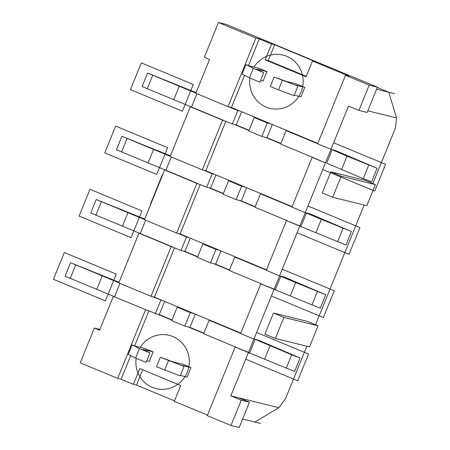 <?xml version="1.0" encoding="UTF-8"?>
<svg xmlns="http://www.w3.org/2000/svg" width="450" height="450" viewBox="0 0 450 450"><rect width="100%" height="100%" fill="white"/><g stroke="black" fill="none" stroke-linecap="round" stroke-linejoin="round"><path stroke-width="0.67" d="M394.459 93.656L376.554 89.246L388.761 92.25L377.274 87.48M306.832 346.213L285.446 398.869L278.899 407.689L254.841 422.055L242.634 419.051L260.539 423.456M372.881 183.555L395.409 128.07L396.557 117.922L367.785 110.841M388.761 92.25L396.557 117.922M207.484 415.125L174.296 401.338L180.714 385.532L139.804 368.533L133.386 384.339L121.112 379.238L117.681 378.394L80.241 362.841L94.365 328.067L99.906 329.434M271.581 43.999L274.657 44.752L315.568 61.757L312.497 60.998L348.907 76.129L345.476 75.285L369.208 85.14L377.404 87.159L226.637 24.519L218.441 22.5L255.876 38.053L259.307 38.897L271.581 43.999L265.162 59.805L268.239 60.559L306.259 76.359M255.876 38.053L228.026 106.65L195.806 93.263L209.537 59.439L204.322 57.274L218.441 22.5M162.647 174.921L162.338 174.791L162.664 174.876M150.666 204.424L150.356 204.294L162.338 174.791M195.874 93.099L147.583 73.058L142.104 86.541L191.565 107.055L190.328 106.751L170.134 156.482L202.354 169.869L222.547 120.139L232.374 124.009L237.853 110.526L228.026 106.65M190.328 106.751L222.547 120.139M170.201 156.319L121.911 136.277L116.432 149.766L165.893 170.274L164.655 169.971L144.461 219.707L176.681 233.094L196.875 183.358L206.702 187.234L212.181 173.745L203.586 170.173L205.785 170.713L225.849 121.297M164.655 169.971L196.875 183.358M113.316 296.415L146.768 310.106L113.316 296.415L99.579 330.238L94.365 328.067M117.681 378.394L145.53 309.803M144.529 219.538L96.238 199.496L90.765 212.985L140.22 233.494L138.983 233.19L118.789 282.926L151.009 296.314L171.203 246.578L181.029 250.453L186.508 236.964L177.919 233.398L180.112 233.938L200.177 184.523M138.983 233.19L171.203 246.578M272.323 124.476L266.946 137.717L261.827 136.457L267.3 122.968L270.731 123.812L288.326 131.124L286.127 130.584L280.654 144.067L313.386 157.669L312.148 157.365L291.954 207.101L305.252 212.625L325.446 162.889L312.148 157.365M229.258 106.954L231.458 107.494L257.642 118.373L254.211 117.529L248.732 131.017L261.827 136.457M341.556 169.627L347.029 156.139L332.156 149.704L335.436 150.514L377.1 168.294L371.627 181.778L363.24 178.633L326.678 163.192L332.156 149.704L317.627 143.876L345.476 75.285M241.639 111.724L236.261 124.965L232.374 124.009M330.924 149.4L348.508 106.093L358.937 110.43L369.208 85.14M364.162 205.014L315.546 324.748M278.899 407.689L230.844 395.859L248.428 352.553L235.136 347.029L207.281 415.626L231.007 425.481L241.279 400.196L230.844 395.859M300.088 357.958L291.701 354.814L255.144 339.368L258.418 340.178L300.088 357.958L294.609 371.441L248.428 352.553M235.136 347.029L249.666 352.856L255.144 339.368L253.907 339.064L274.101 289.333L260.803 283.809L240.609 333.54L253.907 339.064M260.803 283.809L275.338 289.637L280.811 276.148L284.091 276.958L325.761 294.733L320.282 308.222L274.101 289.333M290.211 296.066L295.689 282.583L279.579 275.844L299.773 226.108L286.476 220.584L266.282 270.321L279.579 275.844M286.476 220.584L301.011 226.417L306.484 212.929L309.763 213.733L351.428 231.514L345.954 245.002L299.773 226.108M315.883 232.847L321.362 219.358L305.252 212.625M313.386 157.669L325.446 162.889M273.482 313.054L307.642 321.463L318.077 325.8L309.516 346.871L275.361 338.462L264.926 334.131L273.482 313.054L283.916 317.391L275.361 338.462M330.817 171.861L364.973 180.27L375.407 184.601L366.851 205.678L332.691 197.269L322.256 192.932L330.817 171.861L341.246 176.197L332.691 197.269M375.407 184.601L341.246 176.197M318.077 325.8L283.916 317.391M377.1 168.294L347.029 156.139M317.7 143.696L286.127 130.584M266.946 137.717L280.879 143.505M265.258 137.301L280.783 143.752M234.568 124.549L248.934 130.517M236.261 124.965L249.036 130.275M196.965 93.746L191.565 107.055L223.785 120.442M317.829 143.381L288.326 131.124M270.731 123.812L257.642 118.373M267.3 122.968L254.211 117.529M240.047 111.066L237.853 110.526M147.583 73.058L196.071 92.604M195.306 314.139L189.934 327.381L188.241 326.964L203.766 333.416M189.934 327.381L203.867 333.169M164.621 301.387L159.244 314.629L157.556 314.213L171.917 320.181M159.244 314.629L172.018 319.939M188.241 326.964L184.809 326.121L190.288 312.632L177.193 307.192L180.624 308.036L193.719 313.476L190.288 312.632M236.368 347.332L203.636 333.731L209.115 320.248L211.309 320.788L240.812 333.045M157.556 314.213L146.768 310.106M184.809 326.121L171.72 320.681L177.193 307.192M119.953 283.41L114.547 296.719L65.093 276.204L70.566 262.721L119.059 282.268M121.112 379.238L130.719 355.579M134.679 345.819L148.838 310.961M180.416 375.463L187.121 377.111L190.974 367.627L182.79 364.23L172.755 361.761L160.346 357.266L156.493 366.75L180.231 375.919L184.084 366.435L160.346 357.266M146.734 360.759L149.276 361.389L153.129 351.906L144.945 348.508L135.855 346.269L132.12 344.846L128.273 354.33L135.636 358.082L139.483 348.598L132.12 344.846M193.719 313.476L211.309 320.788M174.504 247.742L154.44 297.157L180.624 308.036M190.294 238.168L184.916 251.409L183.229 250.993L197.589 256.961M220.978 250.914L215.601 264.161L213.913 263.745L229.438 270.191M266.484 269.826L180.112 233.938M215.966 174.943L210.589 188.19L208.901 187.774L223.262 193.742M246.651 187.695L241.273 200.936L239.586 200.52L255.111 206.972M292.157 206.601L205.785 170.713M231.458 107.494L244.53 75.296M248.49 65.537L259.307 38.897M312.497 60.998L306.079 76.804L265.162 59.805M294.227 95.181L300.932 96.834L304.785 87.351L296.601 83.948L286.56 81.478L274.151 76.984L297.894 86.153L295.695 85.112L304.785 87.351M260.544 80.483L263.087 81.107L266.94 71.623L258.756 68.226L249.666 65.987L245.931 64.564L253.294 68.316L263.722 72.653L256.899 69.154L266.94 71.623M153.129 351.906L143.089 349.436L149.912 352.935L139.483 348.598M190.974 367.627L181.884 365.394L184.084 366.435M149.912 352.935L146.064 362.413L135.636 358.082M168.525 360.664L164.678 370.147M263.722 72.653L259.875 82.136L249.446 77.799L242.083 74.047L245.931 64.564M297.894 86.153L294.041 95.636L278.488 89.871L270.304 86.468L274.151 76.984M249.446 77.799L253.294 68.316M278.488 89.871L282.336 80.387M133.386 384.339L136.457 385.093L174.482 400.894M239.04 397.879L249.474 402.21L239.203 427.5L231.007 425.481M136.457 385.093L142.695 369.737M274.657 44.752L268.239 60.559M154.44 297.157L151.009 296.314M176.681 233.094L177.919 233.398M202.354 169.869L203.586 170.173M163.035 300.729L152.246 296.618M240.683 333.36L209.115 320.248M118.856 282.763L70.566 262.721M264.538 359.291L270.017 345.803M155.362 313.673L160.836 300.189M96.694 289.553L102.167 276.064M173.706 99.889L179.184 86.4M262.041 284.113L229.309 270.512L234.787 257.023L236.981 257.563M213.913 263.745L210.482 262.896L197.387 257.456L202.866 243.973L206.297 244.817M183.229 250.993L181.029 250.453M266.355 270.141L234.787 257.023M215.601 264.161L229.539 269.949M184.916 251.409L197.691 256.714M145.626 220.191L140.22 233.494L172.44 246.881M210.482 262.896L215.961 249.412L202.866 243.973M219.392 250.256L215.961 249.412M188.702 237.504L186.508 236.964M325.761 294.733L295.689 282.583M96.238 199.496L144.731 219.043M122.361 226.328L127.839 212.844M287.713 220.888L254.981 207.292L260.46 193.804L262.654 194.344M239.586 200.52L236.154 199.676L223.059 194.237L228.538 180.748L231.969 181.592M208.901 187.774L206.702 187.234M292.027 206.921L260.46 193.804M241.273 200.936L255.212 206.73M210.589 188.19L223.363 193.494M171.292 156.966L165.893 170.274L198.112 183.662M236.154 199.676L241.627 186.188L228.538 180.748M245.059 187.037L241.627 186.188M214.374 174.285L212.181 173.745M351.428 231.514L321.362 219.358M121.911 136.277L170.404 155.824M148.033 163.108L153.512 149.619M358.937 110.43L367.132 112.449L377.404 87.159M249.474 402.21L241.279 400.196M249.981 78.024A27.422 26.679 -76.2 0 0 266.102 107.078A27.422 26.679 -76.2 0 0 301.067 91.924A27.422 26.679 -76.2 0 0 286.723 56.289A27.422 26.679 -76.2 0 0 254.014 67.056M136.17 358.307A27.422 26.679 -76.2 0 0 152.291 387.36A27.422 26.679 -76.2 0 0 187.256 372.206A27.422 26.679 -76.2 0 0 172.918 336.572A27.422 26.679 -76.2 0 0 140.203 347.338M53.443 279.293L105.401 300.881L116.269 274.123L64.311 252.529L53.443 279.293M245.734 359.19L297.697 380.779L308.565 354.015L256.601 332.426L245.734 359.19M79.11 216.073L131.074 237.662L141.941 210.898L89.978 189.309L79.11 216.073M271.406 295.971L323.364 317.559L334.232 290.796L282.274 269.207L271.406 295.971M104.782 152.854L156.746 174.442L167.614 147.679L115.65 126.09L104.782 152.854M297.079 232.751L349.037 254.34L359.904 227.576L307.946 205.987L297.079 232.751M130.455 89.629L182.413 111.223L193.281 84.459L141.322 62.865L130.455 89.629M322.751 169.526L374.709 191.115L385.577 164.351L333.619 142.763L322.751 169.526M363.24 178.633L368.713 165.15M286.222 368.297L291.701 354.814M70.2 278.544L75.679 265.056M147.212 88.881L152.691 75.392M311.895 305.077L317.374 291.589M95.873 215.325L101.346 201.836M337.567 241.858L343.046 228.369M121.545 152.1L127.018 138.611"/></g></svg>
